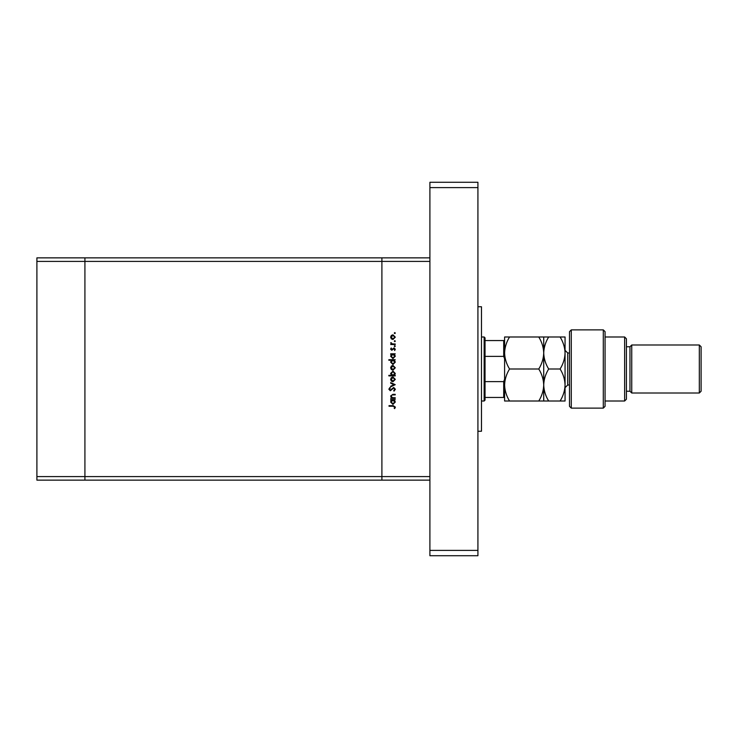 <?xml version="1.0" encoding="UTF-8"?>
<svg xmlns="http://www.w3.org/2000/svg" width="738" height="738" viewBox="0 0 738 738"><rect width="100%" height="100%" fill="white"/><g stroke="black" fill="none" stroke-linecap="round" stroke-linejoin="round"><path stroke-width="1.11" d="M429.903 480.143L381.897 480.143L381.897 476.591L381.897 480.143L84.916 480.143L84.916 257.857L36.9 257.857L36.9 480.143L84.916 480.143L84.916 261.409L36.9 261.409M429.903 257.857L84.916 257.857L84.916 261.409L381.897 261.409L381.897 257.857L381.897 261.409L429.903 261.409L429.903 476.591L381.897 476.591L381.897 261.409L381.897 476.591L36.9 476.591M395.227 397.764L395.227 398.317L390.679 398.317L391.5 397.764L390.605 396.029L392.911 394.332L395.227 394.332L395.227 394.885L392.053 394.95L391.158 396.131L392.367 397.671L395.227 397.764M393.705 387.468L395.393 389.249L394.027 391.14L393.714 390.614L394.747 389.249L393.695 388.022L390.301 390.743L388.843 389.203L389.904 387.551L390.282 388.05L389.489 389.267L390.273 390.181L393.705 387.468M395.227 384.673L390.679 386.832L390.679 386.223L393.991 384.71L390.679 383.206L390.679 382.598L395.227 384.673M392.967 381.721L391.352 381.094L390.605 379.369L391.352 377.635L392.967 377.017L395.31 379.369L392.967 381.721M392.967 370.153L391.352 369.526L390.605 367.792L391.352 366.066L392.967 365.439L395.31 367.792L392.967 370.153M391.527 354.351L390.679 354.351L390.679 353.797L395.227 353.797L394.443 354.351L395.31 356.205L392.939 358.585L390.605 356.196L391.527 354.351M395.31 333.087L394.793 333.604L394.276 333.087L394.793 332.57L395.31 333.087M392.967 339.508L391.352 338.89L390.605 337.155L391.352 335.421L392.967 334.803L395.31 337.155L392.967 339.508M395.31 341.15L394.793 341.666L394.276 341.15L394.793 340.624L395.31 341.15M395.227 343.982L395.227 344.535L390.679 344.535L391.352 343.982L390.605 342.866L391.241 342.69L392.136 343.88L395.227 343.982M395.31 346.168L394.793 346.694L394.276 346.168L394.793 345.652L395.31 346.168M391.795 350.282L390.605 349.129L391.251 347.967L391.777 349.72L394 347.884L395.31 349.222L394.692 350.522L394.018 348.447L391.795 350.282M391.564 360.255L388.843 360.255L388.843 359.701L395.227 359.701L394.443 360.255L395.31 362.118L392.939 364.489L390.605 362.1L391.564 360.255M394.387 375.338L395.227 375.338L395.227 375.9L388.843 375.9L388.843 375.338L391.509 375.338L390.605 373.483L392.967 371.113L395.31 373.502L394.387 375.338M391.527 400.153L390.679 400.153L390.679 399.599L395.227 399.599L394.443 400.153L395.31 402.016L392.939 404.387L390.605 401.998L391.527 400.153M394.747 407.081L393.151 406.223L389.009 406.223L389.009 405.66L393.206 405.66L395.393 407.108L394.673 408.612L394.193 408.28L394.747 407.081M392.976 335.356L391.158 337.155L392.976 338.954L394.747 337.155L392.976 335.356M392.967 354.351L391.158 356.186L392.948 358.022L394.747 356.186L392.967 354.351M392.967 360.255L391.158 362.09L392.948 363.926L394.747 362.09L392.967 360.255M392.976 366.002L391.158 367.801L392.976 369.59L394.747 367.801L392.976 366.002M392.948 375.338L394.747 373.502L392.967 371.666L391.158 373.493L392.948 375.338M392.976 377.57L391.158 379.369L392.976 381.168L394.747 379.369L392.976 377.57M392.967 400.153L391.158 401.989L392.948 403.824L394.747 401.989L392.967 400.153M477.92 306.759L481.48 306.759L481.48 431.241L477.92 431.241M477.92 182.277L477.92 555.723L429.903 555.723L429.903 182.277L477.92 182.277M477.92 187.609L429.903 187.609M477.92 550.391L429.903 550.391M484.146 336.989L485.032 337.884L485.032 400.116L484.146 401.011L484.146 336.989L481.48 336.989M504.598 358.788L503.703 356.389L503.703 340.55L504.598 340.55L485.032 340.55M485.032 356.389L503.703 356.389M485.032 381.611L503.703 381.611L504.598 379.212M504.598 397.45L503.703 397.45L504.598 397.45M485.032 397.45L503.703 397.45L503.703 381.611M571.286 408.123L569.505 406.343L569.505 331.657L571.286 329.877L571.286 408.123L603.297 408.123L603.297 329.877L571.286 329.877M624.634 336.989L626.414 338.77L626.414 399.23L624.634 401.011L624.634 336.989L605.068 336.989M626.414 346.768L629.966 346.768L629.966 391.232L631.746 393.003L631.746 344.997L699.32 344.997L699.32 393.003L631.746 393.003M699.32 344.997L701.1 346.768L701.1 391.232L699.32 393.003M603.297 329.877L605.068 331.657L605.068 406.343L603.297 408.123M560.105 401.011C563.223 395.965 564.874 390.623 565.059 385.005C564.856 379.314 563.205 373.981 560.105 369C563.214 363.991 564.856 358.659 565.059 352.995C564.865 347.349 563.214 342.017 560.105 336.989L565.059 336.989L565.059 401.011L548.675 401.011C545.576 396.029 543.924 390.688 543.721 385.005C543.528 390.623 541.876 395.965 538.768 401.011L509.552 401.011C506.452 396.029 504.801 390.688 504.598 385.005C504.783 379.387 506.434 374.046 509.552 369C506.443 363.972 504.792 358.64 504.598 352.995C504.792 347.34 506.443 342.008 509.552 336.989L504.598 336.989L504.598 401.011L509.552 401.011M543.721 336.989L543.721 352.995C543.915 347.34 545.567 341.998 548.675 336.989L538.768 336.989C541.876 342.017 543.528 347.349 543.721 352.995C543.519 358.65 541.867 363.991 538.768 369C541.858 373.981 543.509 379.314 543.721 385.005L543.721 401.011L548.675 401.011M538.768 369L509.552 369M538.768 401.011L543.721 401.011M538.768 336.989L509.552 336.989M543.721 352.995L543.721 385.005C543.906 379.387 545.557 374.046 548.675 369C545.567 363.972 543.915 358.64 543.721 352.995M560.105 369L548.675 369M560.105 336.989L548.675 336.989M569.505 352.995L567.725 352.995L567.725 385.005L565.059 387.671M484.146 401.011L481.48 401.011M629.966 391.232L626.414 391.232M624.634 401.011L605.068 401.011M629.966 346.768L631.746 344.997M567.725 352.995L565.059 350.329M569.505 385.005L567.725 385.005"/></g></svg>
